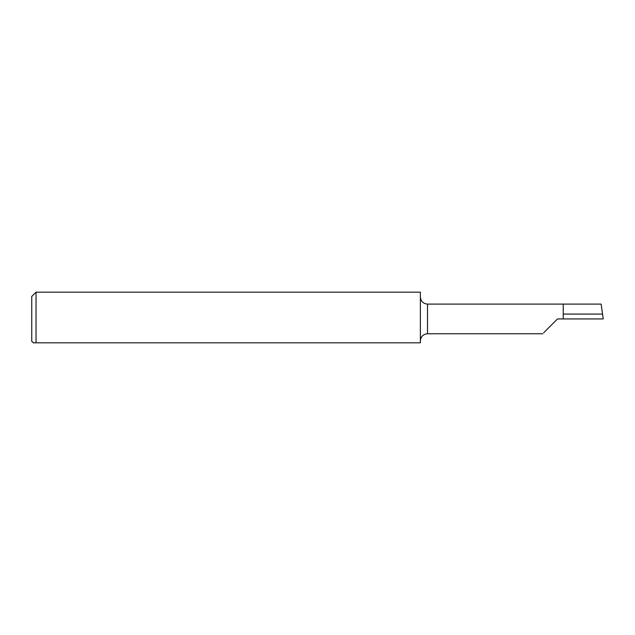 <?xml version="1.0" encoding="UTF-8"?>
<svg xmlns="http://www.w3.org/2000/svg" width="635" height="635" viewBox="0 0 635 635"><rect width="100%" height="100%" fill="white"/><g stroke="black" fill="none" stroke-linecap="round" stroke-linejoin="round"><path stroke-width="0.95" d="M33.687 342.821L31.75 341.392L31.75 296.466L36.036 292.179L36.036 342.821L420.37 342.821L420.37 292.179L36.036 292.179M33.179 342.821L35.544 342.821M557.53 318.929L543.568 332.891L557.53 318.929L563.245 318.929L563.245 304.101L427.514 304.101C423.172 303.673 420.791 301.292 420.37 296.958M563.245 318.929L603.25 318.929L601.131 304.101L563.245 304.101M602.615 314.071L563.245 314.071M542.703 333.756L427.514 333.756L427.514 304.101M427.514 333.756C423.172 334.185 420.791 336.566 420.37 340.9"/></g></svg>
